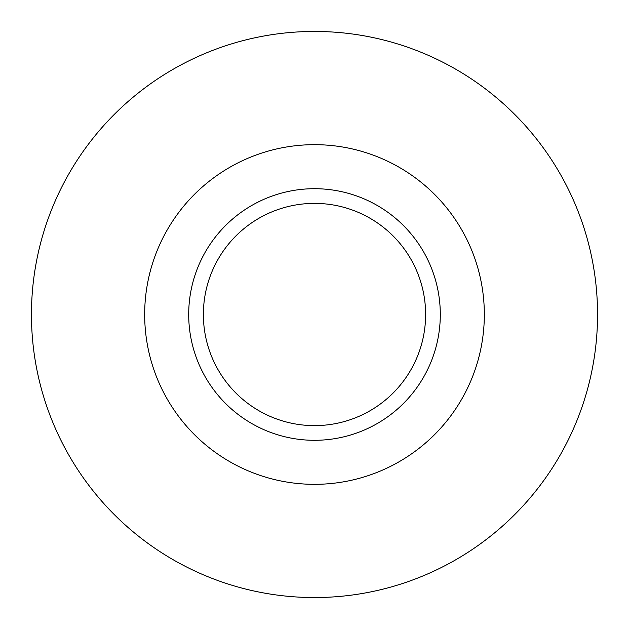 <?xml version="1.0" encoding="UTF-8"?>
<svg xmlns="http://www.w3.org/2000/svg" width="629" height="629" viewBox="0 0 629 629"><rect width="100%" height="100%" fill="white"/><g stroke="black" fill="none" stroke-linecap="round" stroke-linejoin="round"><path stroke-width="0.94" d="M314.5 597.55A283.05 283.05 0 0 1 31.45 314.5A283.05 283.05 0 0 1 314.5 31.45A283.05 283.05 0 0 1 597.55 314.5A283.05 283.05 0 0 1 314.5 597.55M314.5 484.33A169.83 169.83 0 0 1 144.67 314.5A169.83 169.83 0 0 1 314.5 144.67A169.83 169.83 0 0 1 484.33 314.5A169.83 169.83 0 0 1 314.5 484.33M314.5 188.7A125.8 125.8 0 0 1 440.3 314.5A125.8 125.8 0 0 1 314.5 440.3A125.8 125.8 0 0 1 188.7 314.5A125.8 125.8 0 0 1 314.5 188.7M314.5 203.379A111.121 111.121 0 0 1 425.621 314.5A111.121 111.121 0 0 1 314.5 425.621A111.121 111.121 0 0 1 203.379 314.5A111.121 111.121 0 0 1 314.5 203.379"/></g></svg>
